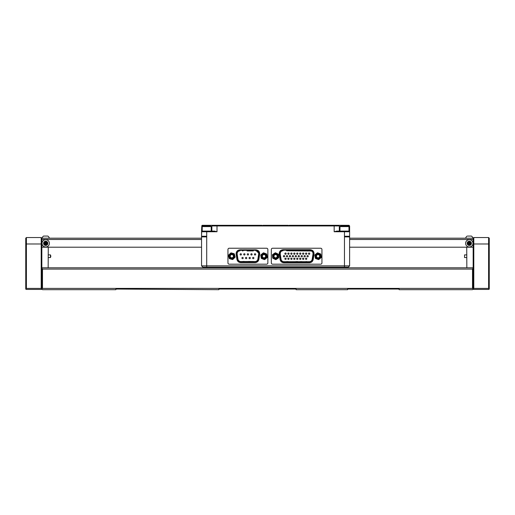 <?xml version="1.0" encoding="UTF-8"?>
<svg xmlns="http://www.w3.org/2000/svg" width="515" height="515" viewBox="0 0 515 515"><rect width="100%" height="100%" fill="white"/><g stroke="black" fill="none" stroke-linecap="round" stroke-linejoin="round"><path stroke-width="0.77" d="M48.552 245.649A3.669 3.669 0 0 0 48.017 240.492A3.669 3.669 0 0 0 42.861 241.026A3.669 3.669 0 0 0 43.395 246.183A3.669 3.669 0 0 0 48.552 245.649M44.058 241.999A2.124 2.124 0 0 1 47.045 241.69A2.124 2.124 0 0 1 47.354 244.677A2.124 2.124 0 0 1 44.367 244.986A2.124 2.124 0 0 1 44.058 241.999M468.36 246.885A3.669 3.669 0 0 0 472.841 244.271A3.669 3.669 0 0 0 470.227 239.79A3.669 3.669 0 0 0 465.747 242.404A3.669 3.669 0 0 0 468.36 246.885M469.835 241.284A2.124 2.124 0 0 1 471.347 243.878A2.124 2.124 0 0 1 468.753 245.391A2.124 2.124 0 0 1 467.24 242.797A2.124 2.124 0 0 1 469.835 241.284M49.376 238.188A3.817 3.817 0 0 0 47.831 236.063L46.176 236.063M472.963 238.188A3.817 3.817 0 0 0 471.418 236.063L467.807 236.063M286.99 255.569A0.644 0.644 0 0 1 287.634 256.213A0.644 0.644 0 0 1 286.99 256.856L286.99 256.856A0.644 0.644 0 0 1 286.346 256.213A0.644 0.644 0 0 1 286.99 255.569A0.644 0.644 0 0 0 286.346 256.213A0.644 0.644 0 0 0 286.99 256.856M292.88 255.569A0.644 0.644 0 0 1 293.531 256.213A0.644 0.644 0 0 1 292.887 256.856L292.887 256.856A0.644 0.644 0 0 1 292.243 256.213A0.644 0.644 0 0 1 292.88 255.569M285.516 253.02A0.644 0.644 0 0 1 286.16 253.663A0.644 0.644 0 0 1 285.516 254.307L285.516 254.307A0.644 0.644 0 0 1 284.872 253.663A0.644 0.644 0 0 1 285.516 253.02M301.732 255.569A0.644 0.644 0 0 1 302.376 256.213A0.644 0.644 0 0 1 301.732 256.856L301.732 256.856A0.644 0.644 0 0 1 301.088 256.213A0.644 0.644 0 0 1 301.732 255.569M284.042 255.569A0.644 0.644 0 0 1 284.686 256.213A0.644 0.644 0 0 1 284.042 256.856L284.042 256.856A0.644 0.644 0 0 1 283.398 256.213A0.644 0.644 0 0 1 284.042 255.569M288.464 254.307A0.644 0.644 0 0 1 287.821 253.663A0.644 0.644 0 0 1 288.458 253.02A0.644 0.644 0 0 1 289.108 253.663A0.644 0.644 0 0 1 288.464 254.307L288.464 254.307A0.644 0.644 0 0 0 289.108 253.663A0.644 0.644 0 0 0 288.464 253.02A0.644 0.644 0 0 1 288.464 253.02M291.413 254.307A0.644 0.644 0 0 1 290.769 253.663A0.644 0.644 0 0 1 291.413 253.02A0.644 0.644 0 0 1 292.057 253.663A0.644 0.644 0 0 1 291.413 254.307L291.413 254.307M294.355 253.02A0.644 0.644 0 0 1 295.005 253.663A0.644 0.644 0 0 1 294.361 254.307A0.644 0.644 0 0 0 295.005 253.663A0.644 0.644 0 0 0 294.361 253.02A0.644 0.644 0 0 0 293.717 253.663A0.644 0.644 0 0 1 294.355 253.02M297.31 253.02A0.644 0.644 0 0 1 297.953 253.663A0.644 0.644 0 0 1 297.31 254.307L297.31 254.307A0.644 0.644 0 0 1 296.666 253.663A0.644 0.644 0 0 1 297.31 253.02M300.258 254.307A0.644 0.644 0 0 1 299.614 253.663A0.644 0.644 0 0 1 300.251 253.02A0.644 0.644 0 0 1 300.902 253.663A0.644 0.644 0 0 1 300.258 254.307L300.258 254.307A0.644 0.644 0 0 1 299.614 253.663M303.206 253.02A0.644 0.644 0 0 1 303.85 253.663A0.644 0.644 0 0 0 303.206 253.02A0.644 0.644 0 0 1 303.206 253.02A0.644 0.644 0 0 0 302.562 253.663A0.644 0.644 0 0 0 303.206 254.307L303.206 254.307A0.644 0.644 0 0 1 302.562 253.663M306.148 253.02A0.644 0.644 0 0 1 306.798 253.663A0.644 0.644 0 0 1 306.155 254.307L306.155 254.307A0.644 0.644 0 0 1 305.511 253.663A0.644 0.644 0 0 1 306.148 253.02M306.155 259.406A0.644 0.644 0 0 1 305.955 258.15A0.644 0.644 0 0 1 306.766 258.562A0.644 0.644 0 0 1 306.155 259.406A0.644 0.644 0 0 0 306.766 258.562M307.629 256.856L307.629 256.856A0.644 0.644 0 0 1 306.985 256.213A0.644 0.644 0 0 1 307.622 255.569A0.644 0.644 0 0 1 308.273 256.213A0.644 0.644 0 0 1 307.629 256.856A0.644 0.644 0 0 1 306.985 256.213A0.644 0.644 0 0 1 307.629 255.569M303.206 259.406A0.644 0.644 0 0 1 303.007 258.15A0.644 0.644 0 0 1 303.818 258.562A0.644 0.644 0 0 1 303.206 259.406M300.258 259.406A0.644 0.644 0 0 1 300.058 258.15A0.644 0.644 0 0 1 300.869 258.562A0.644 0.644 0 0 1 300.258 259.406A0.644 0.644 0 0 0 300.902 258.762A0.644 0.644 0 0 0 300.258 258.118A0.644 0.644 0 0 0 299.64 258.961M297.31 258.118A0.644 0.644 0 0 0 296.666 258.762A0.644 0.644 0 0 0 297.31 259.406A0.644 0.644 0 0 1 297.11 258.15A0.644 0.644 0 0 1 297.921 258.562A0.644 0.644 0 0 1 297.31 259.406A0.644 0.644 0 0 0 297.921 258.562M294.554 259.373A0.644 0.644 0 0 1 293.743 258.961A0.644 0.644 0 0 1 294.361 258.118A0.644 0.644 0 0 1 294.554 259.373M291.213 258.15A0.644 0.644 0 0 1 292.024 258.562A0.644 0.644 0 0 1 291.413 259.406A0.644 0.644 0 0 0 292.057 258.762A0.644 0.644 0 0 0 291.413 258.118A0.644 0.644 0 0 0 290.769 258.762A0.644 0.644 0 0 0 291.413 259.406A0.644 0.644 0 0 1 291.213 258.15M288.464 258.118A0.644 0.644 0 0 1 289.076 258.562A0.644 0.644 0 0 0 287.821 258.762A0.644 0.644 0 0 0 288.464 259.406A0.644 0.644 0 0 1 288.265 258.15A0.644 0.644 0 0 1 288.464 258.118M284.898 258.961A0.644 0.644 0 0 0 285.516 259.406A0.644 0.644 0 0 1 285.316 258.15A0.644 0.644 0 0 1 286.128 258.562A0.644 0.644 0 0 1 285.516 259.406A0.644 0.644 0 0 0 286.16 258.762A0.644 0.644 0 0 0 285.516 258.118M298.777 255.569A0.644 0.644 0 0 1 299.427 256.213A0.644 0.644 0 0 1 298.784 256.856L298.784 256.856A0.644 0.644 0 0 1 298.14 256.213A0.644 0.644 0 0 1 298.777 255.569M304.674 255.569A0.644 0.644 0 0 1 305.324 256.213A0.644 0.644 0 0 1 304.68 256.856L304.68 256.856A0.644 0.644 0 0 1 304.037 256.213A0.644 0.644 0 0 1 304.674 255.569A0.644 0.644 0 0 0 304.037 256.213M295.835 256.856A0.644 0.644 0 0 1 295.192 256.213A0.644 0.644 0 0 1 295.829 255.569A0.644 0.644 0 0 1 296.479 256.213A0.644 0.644 0 0 1 295.835 256.856L295.835 256.856A0.644 0.644 0 0 1 295.192 256.213M289.939 255.569A0.644 0.644 0 0 1 290.582 256.213A0.644 0.644 0 0 1 289.939 256.856A0.644 0.644 0 0 0 290.582 256.213A0.644 0.644 0 0 0 289.939 255.569A0.644 0.644 0 0 1 289.939 255.569A0.644 0.644 0 0 0 289.295 256.213A0.644 0.644 0 0 0 289.939 256.856L289.939 256.856A0.644 0.644 0 0 1 289.295 256.213A0.644 0.644 0 0 1 289.932 255.569M309.103 254.307A0.644 0.644 0 0 1 308.459 253.663A0.644 0.644 0 0 1 309.097 253.02A0.644 0.644 0 0 1 309.747 253.663A0.644 0.644 0 0 1 309.103 254.307L309.103 254.307M247.586 250.837L253.174 250.844M253.283 250.966L252.775 250.966M48.153 254.886L50.457 254.886L50.85 256.213L50.457 257.539L48.153 257.539M344.471 236.256L349.621 236.256L349.621 231.75L348.977 231.106L336.662 231.106L334.171 231.75L344.471 231.75L344.471 265.869L349.621 265.869L349.621 236.9L344.471 236.9M348.977 231.106L349.621 231.75L348.977 231.106L348.977 226.6L348.333 225.956L340.608 225.956L344.471 225.956L344.471 225.313L337.898 225.313L338.175 225.699L334.171 225.699L334.171 231.75M211.214 231.106L211.214 226.6L210.571 225.956L202.846 225.956L202.202 226.6L202.846 225.956M275.589 257.822A1.609 1.609 0 0 0 277.199 256.213A1.609 1.609 0 0 0 275.589 254.603A1.609 1.609 0 0 0 273.98 256.213A1.609 1.609 0 0 0 275.589 257.822M277.553 256.213A1.963 1.963 0 0 1 275.589 258.176A1.963 1.963 0 0 1 273.626 256.213A1.963 1.963 0 0 1 275.589 254.249A1.963 1.963 0 0 1 277.553 256.213M264.002 258.176A1.963 1.963 0 0 1 262.038 256.213A1.963 1.963 0 0 1 264.002 254.249A1.963 1.963 0 0 1 265.965 256.213A1.963 1.963 0 0 1 264.002 258.176M264.002 254.603A1.609 1.609 0 0 0 262.393 256.213A1.609 1.609 0 0 0 264.002 257.822A1.609 1.609 0 0 0 265.611 256.213A1.609 1.609 0 0 0 264.002 254.603M231.814 258.176A1.963 1.963 0 0 1 229.851 256.213A1.963 1.963 0 0 1 231.814 254.249A1.963 1.963 0 0 1 233.778 256.213A1.963 1.963 0 0 1 231.814 258.176M231.814 254.603A1.609 1.609 0 0 0 230.205 256.213A1.609 1.609 0 0 0 231.814 257.822A1.609 1.609 0 0 0 233.424 256.213A1.609 1.609 0 0 0 231.814 254.603M320.04 256.213A1.963 1.963 0 0 1 318.077 258.176A1.963 1.963 0 0 1 316.113 256.213A1.963 1.963 0 0 1 318.077 254.249A1.963 1.963 0 0 1 320.04 256.213M316.468 256.213A1.609 1.609 0 0 0 318.077 257.822A1.609 1.609 0 0 0 319.686 256.213A1.609 1.609 0 0 0 318.077 254.603A1.609 1.609 0 0 0 316.468 256.213M294.361 254.307L294.361 254.307A0.644 0.644 0 0 1 293.717 253.663M300.902 253.663A0.644 0.644 0 0 0 300.258 253.02A0.644 0.644 0 0 1 300.258 253.02M303.85 253.663A0.644 0.644 0 0 1 303.206 254.307M303.818 258.562A0.644 0.644 0 0 0 303.206 258.118A0.644 0.644 0 0 0 302.588 258.961M289.076 258.562A0.644 0.644 0 0 1 288.464 259.406M247.908 253.741A0.644 0.644 0 0 1 248.552 254.384A0.644 0.644 0 0 1 247.908 255.028A0.644 0.644 0 0 1 247.264 254.384A0.644 0.644 0 0 1 247.908 253.741M251.475 253.741A0.644 0.644 0 0 1 252.118 254.384A0.644 0.644 0 0 1 251.475 255.028A0.644 0.644 0 0 1 250.831 254.384A0.644 0.644 0 0 1 251.475 253.741M255.041 253.741A0.644 0.644 0 0 1 255.685 254.384A0.644 0.644 0 0 1 255.041 255.028A0.644 0.644 0 0 1 254.397 254.384A0.644 0.644 0 0 1 255.041 253.741M246.125 257.397A0.644 0.644 0 0 1 246.769 258.041A0.644 0.644 0 0 1 246.125 258.685A0.644 0.644 0 0 1 245.481 258.041A0.644 0.644 0 0 1 246.125 257.397M242.559 257.397A0.644 0.644 0 0 1 243.202 258.041A0.644 0.644 0 0 1 242.559 258.685A0.644 0.644 0 0 1 241.915 258.041A0.644 0.644 0 0 1 242.559 257.397M240.775 253.741A0.644 0.644 0 0 1 241.419 254.384A0.644 0.644 0 0 1 240.775 255.028A0.644 0.644 0 0 1 240.132 254.384A0.644 0.644 0 0 1 240.775 253.741M244.342 253.741A0.644 0.644 0 0 1 244.986 254.384A0.644 0.644 0 0 1 244.342 255.028A0.644 0.644 0 0 1 243.698 254.384A0.644 0.644 0 0 1 244.342 253.741M253.258 257.397A0.644 0.644 0 0 1 253.901 258.041A0.644 0.644 0 0 1 253.258 258.685A0.644 0.644 0 0 1 252.614 258.041A0.644 0.644 0 0 1 253.258 257.397M249.691 257.397A0.644 0.644 0 0 1 250.335 258.041A0.644 0.644 0 0 1 249.691 258.685A0.644 0.644 0 0 1 249.048 258.041A0.644 0.644 0 0 1 249.691 257.397M306.155 258.118A0.644 0.644 0 0 0 305.537 258.961M301.088 256.213A0.644 0.644 0 0 0 301.732 256.856M259.103 252.839L259.2 253.438M257.861 259.238L258.665 254.095L259.174 254.178L257.809 260.68L259.174 254.178C259.238 251.893 258.137 250.612 255.878 250.322L239.945 250.322C237.679 250.612 236.578 251.893 236.643 254.178L237.441 259.277C237.853 261.028 238.954 261.968 240.743 262.103L255.08 262.103C256.869 261.968 257.97 261.028 258.376 259.277L259.18 254.127M239.932 250.322L239.243 250.406M255.891 262L255.08 262.103L255.08 261.588L240.743 261.588L248.803 261.523M282.297 250.29L281.647 250.515M283.907 261.704L309.354 261.704C310.86 261.614 311.8 260.835 312.174 259.367L313.017 253.979L312.174 259.367L312.682 259.451L313.526 254.056C313.59 251.777 312.496 250.49 310.23 250.206L283.031 250.206C280.765 250.49 279.664 251.777 279.735 254.056L280.572 259.451C281.016 261.189 282.13 262.109 283.913 262.219L309.341 262.219C311.131 262.109 312.245 261.189 312.682 259.451L312.657 259.573M312.534 259.998L312.29 260.532M312.747 251.359L312.251 250.895M320.201 254.462L320.427 253.863A0.644 0.644 0 0 1 320.839 254.359L320.201 254.462L320.652 257.178L321.289 257.069A0.644 0.644 0 0 1 321.064 257.674L320.652 257.178L318.534 258.923L315.953 257.964L315.727 258.562A0.644 0.644 0 0 1 315.322 258.067L315.953 257.964L315.502 255.247L314.865 255.356A0.644 0.644 0 0 1 315.09 254.751L317.214 253A0.644 0.644 0 0 1 317.852 252.897L317.626 253.502L317.214 253L315.09 254.751L315.502 255.247L317.626 253.502L320.201 254.462M318.309 259.528L318.534 258.923L318.94 259.425A0.644 0.644 0 0 1 318.309 259.528L315.727 258.562A0.644 0.644 0 0 1 315.457 258.369A0.644 0.644 0 0 0 315.727 258.562M252.131 261.588L252.775 261.459M244.194 261.459L242.475 261.523L244.194 261.459M242.475 250.902L243.041 250.902M286.701 261.575L288.439 261.639M297.464 261.575L295.726 261.639M302.138 261.704L300.271 261.639L302.073 261.639M306.554 261.575L305.395 261.704M311.433 250.998L286.636 250.786M291.245 250.85L292.984 250.786L291.245 250.85M300.206 250.721L302.073 250.786L300.271 250.786M304.88 250.85L306.618 250.786L304.88 250.85M321.289 257.069L320.839 254.359M320.427 253.863L317.852 252.897L320.427 253.863M314.858 255.247A0.644 0.644 0 0 0 314.865 255.356L315.322 258.067M318.94 259.425L321.064 257.674M248.803 250.902L247.02 250.902M306.683 261.704L304.751 261.704M256.077 261.401L257.172 260.661M257.275 260.539L257.545 260.133M253.412 261.588L252.775 261.588M248.867 261.588L248.23 261.588M244.322 261.588L243.041 261.523M243.685 261.588L242.411 261.588M248.739 261.459L255.08 261.588C256.592 261.472 257.519 260.68 257.867 259.2L258.665 254.095C258.723 252.17 257.79 251.082 255.878 250.837L255.878 249.807C258.491 250.142 259.76 251.623 259.682 254.256L259.174 254.178C259.238 251.899 258.137 250.612 255.878 250.322M238.291 260.159L239.192 261.124M239.327 261.208L239.771 261.414M240.705 261.588L240.743 261.588C239.224 261.472 238.297 260.68 237.949 259.2L237.157 254.095L237.949 259.2L236.932 259.36L236.134 254.256C236.057 251.623 237.325 250.142 239.945 249.807L255.878 249.807M239.945 250.837C238.027 251.082 237.1 252.17 237.157 254.095C237.1 252.17 238.027 251.082 239.945 250.837L239.945 249.807M247.084 250.966L251.565 250.902M242.411 250.837L243.041 250.837M258.627 253.058L256.386 250.889M272.474 255.054A0.644 0.644 0 0 1 272.757 254.474L273.117 255.009L275.396 253.47L275.036 252.936A0.644 0.644 0 0 1 275.68 252.891L275.396 253.47L277.868 254.674L278.151 254.095A0.644 0.644 0 0 1 278.512 254.629L277.868 254.674L278.061 257.416L275.783 258.955L276.143 259.489L278.422 257.951L278.061 257.416L278.705 257.371A0.644 0.644 0 0 1 278.422 257.951L276.143 259.489A0.644 0.644 0 0 1 275.499 259.534L275.783 258.955L272.667 257.796L272.474 255.054L273.117 255.009L273.027 258.33A0.644 0.644 0 0 1 272.667 257.796M286.572 250.721L310.23 250.721C312.219 251.05 313.152 252.131 313.017 253.979L313.043 253.663M313.043 253.412L312.798 252.395M312.534 251.919L311.987 251.346M310.513 261.472L311.279 260.983M287.859 261.704L287.216 261.704M296.949 261.704L296.305 261.704M279.722 254.004L280.572 259.451L281.081 259.367L280.244 253.979L281.081 259.367C281.454 260.835 282.4 261.614 283.913 261.704L309.348 261.704L309.335 262.734L283.92 262.734C281.853 262.611 280.572 261.543 280.063 259.534L279.227 254.14C279.143 251.507 280.411 250.02 283.031 249.691L310.23 249.691C312.843 250.02 314.111 251.5 314.034 254.14L313.191 259.534C312.689 261.543 311.408 262.605 309.335 262.734M281.615 260.584L282.291 261.227M283.269 261.639L283.63 261.691M280.327 252.743L280.244 253.979C280.257 251.957 281.184 250.869 283.031 250.721L282.709 250.741M282.471 250.779L281.499 251.178M281.068 251.513L280.585 252.144M233.784 254.294L233.958 253.67A0.644 0.644 0 0 1 234.409 254.133L233.784 254.294L234.46 256.959L235.085 256.798A0.644 0.644 0 0 1 234.911 257.416L234.46 256.959L232.497 258.878L232.947 259.341A0.644 0.644 0 0 1 232.323 259.496L232.497 258.878L229.845 258.131L229.671 258.755A0.644 0.644 0 0 1 229.227 258.292L229.845 258.131L229.169 255.466L228.544 255.627A0.644 0.644 0 0 1 228.718 255.009L230.688 253.084A0.644 0.644 0 0 1 231.312 252.929L231.138 253.547L230.688 253.084L228.718 255.009L229.169 255.466L231.138 253.547L233.784 254.294M266.139 254.481L266.371 253.882A0.644 0.644 0 0 1 266.776 254.384L266.139 254.481L266.57 257.197L267.208 257.101A0.644 0.644 0 0 1 266.976 257.7L266.57 257.197L264.433 258.929L264.839 259.431A0.644 0.644 0 0 1 264.201 259.528L264.433 258.929L261.865 257.944L261.633 258.543A0.644 0.644 0 0 1 261.227 258.041L261.865 257.944L261.433 255.228L260.802 255.324A0.644 0.644 0 0 1 261.034 254.725L263.171 252.994A0.644 0.644 0 0 1 263.809 252.897L263.577 253.496L263.171 252.994L261.034 254.725L261.433 255.228L263.577 253.496L266.139 254.481M233.958 253.67L231.312 252.929M235.085 256.798L234.409 254.133A0.644 0.644 0 0 0 234.241 253.844A0.644 0.644 0 0 1 234.409 254.133M232.947 259.341L234.911 257.416M229.671 258.755L232.323 259.496M228.544 255.627L229.227 258.292A0.644 0.644 0 0 0 229.387 258.582A0.644 0.644 0 0 1 229.227 258.292M266.371 253.882L263.809 252.897L266.371 253.882M267.208 257.101L266.776 254.384M264.839 259.431L266.976 257.7M261.633 258.543L264.201 259.528L261.633 258.543M260.802 255.324L261.227 258.041M242.398 262.103L243.041 262.103M243.685 262.103L244.329 262.103M248.874 262.103L247.071 262.103M247.586 262.103L248.23 262.103M251.487 262.103L252.131 262.103M252.775 262.103L253.419 262.103M242.404 250.322L244.265 250.387M247.586 250.322L248.809 250.387M252.131 250.322L253.354 250.387M275.396 252.826A0.644 0.644 0 0 0 275.036 252.936L272.757 254.474M278.151 254.095L275.68 252.891M278.705 257.371L278.512 254.629L278.705 257.371M273.027 258.33L275.499 259.534M283.823 262.219L283.913 261.704M305.395 262.219L306.039 262.219M300.85 262.219L301.494 262.219M291.76 262.219L292.404 262.219M304.88 250.206L306.683 250.206M306.039 250.206L305.395 250.206M300.335 250.206L302.138 250.206M258.009 260.365L258.234 259.863M258.356 259.373L257.867 259.2M239.61 261.903L240.145 262.051M240.64 262.103L240.743 261.588M236.643 254.165L237.441 259.277M313.017 253.979L313.532 254.004M310.281 250.206L310.23 250.721M312.309 260.493L312.502 260.081M280.063 259.534L280.591 259.547M281.737 261.453L282.214 261.781M282.825 262.051L283.269 262.161M283.031 250.721L282.98 250.206M346.698 225.956L345.694 225.956M259.682 254.256L258.884 259.36C258.414 261.382 257.146 262.463 255.08 262.618L240.743 262.618C238.67 262.463 237.402 261.375 236.932 259.36M312.682 259.451L313.191 259.534M283.913 262.219L283.92 262.734M469.294 243.338L468.914 244.773L470.35 244.387L469.294 243.338L470.729 242.945L469.674 241.902L469.294 243.338L468.238 242.288L467.858 243.73L469.294 243.338M470.105 236.063L468.624 236.063M293.016 225.699L289.604 225.699L289.218 225.313L293.016 225.313L293.016 225.699M206.708 236.9L201.558 236.9L201.558 265.869L206.708 265.869L206.708 231.106L214.517 231.106L217.008 231.75L217.008 225.699L262.483 225.699L262.869 225.313C261.71 225.313 261.71 225.313 262.869 225.313L288.31 225.313C289.469 225.313 289.469 225.313 288.31 225.313L288.696 225.699C289.855 225.699 289.855 225.699 288.696 225.699L334.171 225.699M217.008 225.699L213.004 225.699L213.281 225.313L212.502 225.313L211.858 225.956L211.858 231.106M262.483 225.699C261.324 225.699 261.324 225.699 262.483 225.699M258.163 225.313L261.961 225.313L261.575 225.699L258.163 225.699L258.163 225.313L213.281 225.313M267.864 262.908A1.288 1.288 0 0 1 266.577 264.195L229.239 264.195A1.288 1.288 0 0 1 227.952 262.908L227.952 249.518A1.288 1.288 0 0 1 229.239 248.23L266.577 248.23A1.288 1.288 0 0 1 267.864 249.518L267.864 262.908M272.602 264.195A1.288 1.288 0 0 1 271.315 262.908L271.315 249.518A1.288 1.288 0 0 1 272.602 248.23L320.652 248.23A1.288 1.288 0 0 1 321.939 249.518L321.939 262.908A1.288 1.288 0 0 1 320.652 264.195L272.602 264.195M339.321 231.106L339.321 225.956L338.677 225.313M339.321 225.956L211.858 225.956M337.898 225.313L293.016 225.313M45.706 243.338L46.859 244.277L47.097 242.81L45.706 243.338L45.938 241.87L44.554 242.398L45.706 243.338L44.316 243.865L45.475 244.805L45.706 243.338M470.35 244.387L470.729 242.945M469.674 241.902L468.238 242.288M467.858 243.73L468.914 244.773M204.178 225.313L203.901 225.699L201.816 225.699L202.202 225.313L212.502 225.313M206.708 231.106L202.202 231.106L202.202 226.6L211.214 226.6M201.558 231.75L202.202 231.106L201.558 231.75L201.816 225.699L201.558 236.256L201.558 231.75L217.008 231.75M347.284 225.699L349.363 225.699L347.284 225.699L347.001 225.313L344.471 225.313M347.001 225.313L348.977 225.313L349.621 225.956L349.621 231.75L344.471 231.75L344.471 231.106M47.097 242.81L45.938 241.87M44.554 242.398L44.316 243.865M45.475 244.805L46.859 244.277M47.116 236.063L43.582 236.063A3.817 3.817 0 0 0 42.037 238.188A3.817 3.817 0 0 1 43.582 236.063M203.901 225.699L201.816 225.699M206.708 236.256L201.558 236.256L202.202 236.9M201.558 265.869L202.846 267.156L206.708 267.156L206.708 265.869L344.471 265.869L344.471 267.156L348.333 267.156L349.621 265.869M349.621 236.9L349.621 236.256L348.977 236.9M206.708 267.156L344.471 267.156M467.169 236.063A3.817 3.817 0 0 0 465.624 238.188L349.621 238.188L473.156 238.188L473.156 243.981L473.8 243.981L473.8 288.4L488.606 288.4L489.25 289.044L489.25 238.188L488.606 237.544L473.8 237.544L488.606 237.544L488.606 288.4M201.558 236.256L201.558 238.188L41.844 238.188L41.2 237.544L26.394 237.544L25.75 238.188L26.394 237.544L26.394 243.981L41.2 243.981L41.2 237.544L41.844 238.188L41.844 268.444L42.488 267.8L473.156 267.8M466.848 257.539L464.549 257.539L464.549 254.886L466.848 254.886M48.281 247.2L48.153 267.8M466.848 267.8L466.719 247.2M473.156 247.2L349.621 247.2M201.558 247.2L41.844 247.2M489.25 243.981L473.8 243.981L473.8 237.544L473.156 238.188M41.844 267.8L42.488 267.8M472.513 269.088L472.513 288.4L42.488 288.4L42.488 269.088L472.513 269.088L473.156 268.444L472.513 267.8M25.75 238.188L25.75 289.044L26.136 289.43L41.458 289.43L41.844 289.044L41.2 288.4L41.2 243.981L41.844 243.981M25.75 243.981L26.394 243.981L26.394 288.4L25.75 289.044M473.8 288.4L473.156 289.044L473.156 243.981M42.488 288.4L41.844 289.044L41.844 268.444L42.488 269.088M26.394 288.4L41.2 288.4M489.25 289.044L488.864 289.43L473.543 289.43L472.513 288.4M473.156 289.044L472.513 289.688L399.125 289.688L399.125 289.044L347.625 289.044L347.625 289.688L296.125 289.688L296.125 289.044L218.875 289.044L218.875 289.688L115.875 289.044L115.875 289.688L42.488 289.688L41.844 289.044M253.097 250.902L252.131 250.902M50.457 257.539L50.457 254.886M348.977 226.6L339.964 226.6L340.608 225.956M263.171 252.994A0.644 0.644 0 0 1 263.577 252.852M230.688 253.084A0.644 0.644 0 0 1 231.138 252.904M236.134 254.256L237.157 254.095M279.227 254.14L280.244 253.979M258.376 259.277L258.884 259.36M255.08 262.103L255.08 262.618M240.743 262.103L240.743 262.618M310.23 249.691L310.23 250.206M313.526 254.056L314.034 254.14M283.031 250.206L283.031 249.691M206.708 225.956L206.708 225.313M349.621 239.475L473.156 239.475M41.844 239.475L201.558 239.475M464.549 254.886L464.549 257.539M339.964 231.106L339.964 226.6"/></g></svg>
